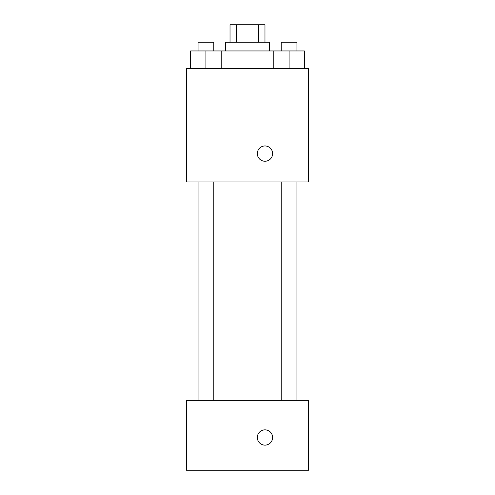 <?xml version="1.0" encoding="UTF-8"?>
<svg xmlns="http://www.w3.org/2000/svg" width="495" height="495" viewBox="0 0 495 495"><rect width="100%" height="100%" fill="white"/><g stroke="black" fill="none" stroke-linecap="round" stroke-linejoin="round"><path stroke-width="0.74" d="M236.294 42.224L236.294 24.75L230.026 24.75L230.026 42.224M236.294 24.75L264.974 24.75L264.974 42.224M258.706 42.224L258.706 24.75M225.664 50.954L225.664 42.224L269.336 42.224L269.336 50.954M273.791 68.428L273.791 50.954L190.631 50.954L190.631 68.428M186.355 68.428L308.645 68.428L308.645 181.987L186.355 181.987L186.355 68.428M264.974 161.24A7.642 7.642 0 0 1 258.353 149.775A7.642 7.642 0 0 1 271.588 149.775A7.642 7.642 0 0 1 264.974 161.24M186.355 400.368L308.645 400.368L308.645 470.25L186.355 470.25L186.355 400.368M264.974 445.135A7.642 7.642 0 0 1 258.353 433.67A7.642 7.642 0 0 1 271.588 433.67A7.642 7.642 0 0 1 264.974 445.135M273.791 50.954L304.369 50.954L304.369 68.428L304.369 50.954M289.08 68.428L289.08 50.954M296.944 50.954L296.944 42.224L281.216 42.224L281.216 50.954M205.92 68.428L205.92 50.954M221.209 68.428L221.209 50.954L221.209 68.428M213.784 50.954L213.784 42.224L198.056 42.224L198.056 50.954M281.216 181.987L281.216 400.368M296.944 181.987L296.944 400.368M213.784 400.368L213.784 181.987M198.056 400.368L198.056 181.987"/></g></svg>
